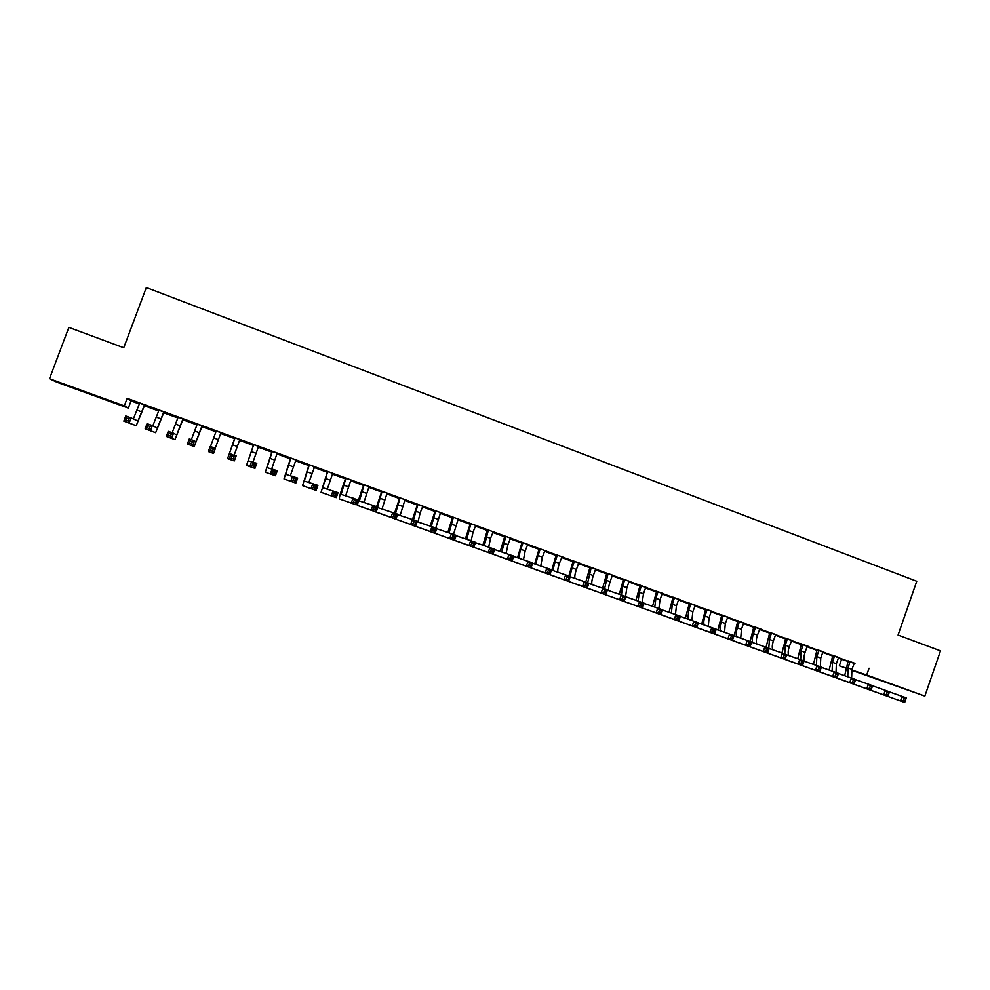<?xml version="1.0" encoding="UTF-8"?>
<svg xmlns="http://www.w3.org/2000/svg" width="990" height="990" viewBox="0 0 990 990"><rect width="100%" height="100%" fill="white"/><g stroke="black" fill="none" stroke-linecap="round" stroke-linejoin="round"><path stroke-width="1.49" d="M79.151 389.726L94.854 395.654L79.151 389.726M894.985 685.476L876.15 678.818L894.985 685.476M854.11 663.374L127.153 398.327L131.039 400.925L139.367 403.957M144.453 405.801L158.672 410.974M163.672 412.793L177.878 417.953M182.779 419.735L196.973 424.896M201.774 426.641L215.956 431.801M220.683 433.521L234.779 438.644M239.531 440.377L253.49 445.45M258.279 447.195L272.089 452.207M276.915 453.964L290.59 458.939M295.441 460.709L308.991 465.634M313.88 467.404L327.282 472.279M332.207 474.074L345.485 478.9M350.435 480.707L363.578 485.484M368.565 487.29L381.571 492.03M386.583 493.849L399.477 498.527M404.514 500.371L417.273 505.011M422.346 506.855L434.969 511.446M440.067 513.303L452.579 517.844M457.714 519.713L470.089 524.217M475.25 526.086L487.501 530.541M492.686 532.434L504.826 536.84M510.036 538.733L522.052 543.114M527.299 545.02L539.191 549.339M544.463 551.257L556.232 555.538M561.528 557.469L573.185 561.701M578.507 563.632L590.052 567.839M595.398 569.782L606.833 573.94M612.204 575.883L623.514 580.004M628.91 581.959L640.109 586.031M645.529 588.011L656.618 592.045M662.062 594.025L673.039 598.01M678.509 600.002L689.374 603.95M694.881 605.954L705.635 609.865M711.154 611.87L721.797 615.743M727.341 617.76L737.884 621.584M743.441 623.613L753.885 627.413M759.466 629.442L769.799 633.192M775.405 635.234L785.627 638.958M791.258 641L801.38 644.676M807.036 646.742L817.059 650.38M822.727 652.447L832.652 656.048M838.344 658.115L841.599 659.303L839.334 665.787L845.967 668.027M131.039 400.925L128.353 408.115L57.086 382.289L49.5 378.737L124.332 405.863L128.353 408.115M49.5 378.737L68.855 327.393L123.75 347.762L146.322 287.558L916.752 581.266L898.066 635.085L940.5 650.838L924.846 696.094L851.648 670.255M845.918 668.176L839.334 665.787M163.746 412.595L168.399 414.29L163.808 412.533M158.746 410.776L157.014 410.07L158.771 410.702L152.844 425.824M164.192 412.125L158.746 410.145M201.861 426.455L205.499 427.779L201.911 426.393M197.047 424.698L194.362 423.646L197.06 424.636L191.367 439.671M202.294 425.985L197.035 424.067M242.228 441.057L239.642 440.117L234.172 455.128M242.204 441.132L239.605 440.179M234.89 437.766L229.272 453.977L236.177 455.858L234.308 460.919L227.552 458.63L234.84 438.471L231.239 437.135L234.828 438.372M243.045 440.723L234.816 437.815M243.02 440.798L240.013 439.709M278.537 454.262L277.014 453.705L271.743 468.753M278.512 454.323L276.977 453.779M272.151 452.022L267.659 450.388L272.151 451.935M280.269 454.262L272.126 451.391M280.244 454.336L277.398 453.296M314.436 467.317L308.88 482.402M309.053 465.436L303.683 463.481L309.053 465.362M317.072 467.651L309.029 464.805M317.048 467.726L314.35 466.748M345.943 478.158L341.154 494.381L358.058 499.876L356.239 504.851L339.471 498.935C339.137 497.624 340.399 492.971 343.258 484.976L345.547 478.739L339.322 476.45L345.535 478.628M353.479 480.905L345.522 478.083M353.455 480.967L350.906 480.039M376.646 506.583L381.633 491.857L374.579 489.27L381.633 491.758M389.478 493.998L381.608 491.213M389.454 494.072L387.053 493.193M397.535 514.676L412.446 519.515L417.335 504.838L409.464 501.955L417.322 504.739M425.094 506.954L417.31 504.195M425.069 507.016L422.804 506.199M452.64 517.659L443.966 514.503L452.64 517.584M460.325 519.762L452.616 517.04M460.288 519.837L458.16 519.057M487.563 530.355L478.108 526.915L487.563 530.281M495.161 532.434L487.55 529.749M495.136 532.509L493.144 531.779M521.965 542.866L511.904 539.204L522.114 542.842M529.638 544.983L522.101 542.31M529.613 545.044L527.744 544.364M555.291 554.982L545.329 551.368L555.316 554.92M563.731 557.382L556.281 554.746M563.706 557.457L561.974 556.826M588.295 566.911L578.581 563.446L576.428 569.46C574.992 573.643 574.522 576.613 575.004 578.395M588.283 566.985L578.581 563.458L579.001 562.939M597.465 569.658L590.09 567.047M597.453 569.72L595.844 569.139M620.94 578.791L612.29 575.648M620.916 578.853L612.265 575.71L610.125 581.687C608.702 585.894 608.293 588.902 608.887 590.671M630.853 581.798L623.552 579.224M630.828 581.86L629.343 581.328M653.251 590.535L645.629 587.763M653.227 590.597L645.604 587.825L643.475 593.777L642.287 602.514M663.882 593.814L656.655 591.265M663.857 593.876L662.496 593.381M685.229 602.168L678.608 599.754L676.479 605.744L675.44 614.493M685.204 602.229L678.583 599.816M696.564 605.707L689.424 603.182M696.539 605.769L695.302 605.323M716.871 613.676L711.241 611.622L709.125 617.587L708.258 626.385M716.859 613.738L711.216 611.684M728.912 617.475L721.834 614.976M728.888 617.537L727.761 617.129M748.205 625.074L743.54 623.378L741.448 629.306L740.743 638.154M748.18 625.136L743.515 623.428M760.926 629.108L753.922 626.645M760.902 629.182L759.887 628.811M779.217 636.347L775.504 634.998L773.425 640.889C772.113 644.886 771.928 647.856 772.881 649.799M779.204 636.409L775.467 635.06M792.594 640.641L785.676 638.191M792.582 640.703L791.678 640.382M809.931 647.522L807.135 646.495M809.907 647.584L807.098 646.557L805.068 652.373C803.769 656.382 803.645 659.365 804.697 661.308M801.442 644.502L800.724 644.243L801.442 644.465M823.952 652.039L817.096 649.626M823.928 652.113L823.148 651.828M840.324 658.573L838.431 657.88M840.3 658.635L838.406 657.942L836.389 663.733L836.03 672.482M829.113 670.044L832.701 655.9L831.216 655.33L832.701 655.813M854.989 663.337L848.207 660.936M854.964 663.399L854.283 663.152M841.599 659.303L848.22 661.456M839.508 657.707L832.689 655.293M839.495 657.768L838.753 657.496M825.165 653.054L822.826 652.212L820.772 658.065L820.339 666.815M825.14 653.115L822.789 652.262M817.109 650.195L816.008 649.799L817.109 650.158M808.323 646.359L801.43 643.921M808.298 646.421L807.456 646.111M794.611 641.941L791.357 640.765M794.586 642.015L791.332 640.827M781.952 652.955L785.689 638.76M776.804 634.887L769.836 632.437M776.779 634.961L775.826 634.615M763.748 630.729L759.565 629.195M763.736 630.791L759.528 629.256M744.963 623.304L737.921 620.817M744.938 623.378L743.874 622.982M732.575 619.394L727.44 617.513M732.563 619.455L727.402 617.574M712.775 611.597L705.672 609.085M712.763 611.672L711.575 611.238M701.093 607.934L694.968 605.707M701.068 607.996L694.943 605.769M680.266 599.779L673.089 597.242M680.241 599.841L678.942 599.371M669.277 596.364L662.162 593.777M669.252 596.425L662.137 593.839L660.021 599.779L658.907 608.516M647.41 587.825L640.146 585.251M647.386 587.887L645.963 587.367M637.139 584.682L629.009 581.724L626.843 587.751L625.581 596.487M637.115 584.744L628.972 581.786M614.208 575.747L606.87 573.148M614.184 575.809L612.637 575.252M604.667 572.864L595.485 569.559L593.319 575.598C591.896 579.793 591.451 582.776 591.995 584.558M604.643 572.925L595.473 569.596M580.647 563.533L573.235 560.909M580.623 563.607L578.952 563.001M571.824 560.996L561.924 557.395L571.849 560.934M546.728 551.195L539.228 548.547M546.703 551.269L544.908 550.613M538.671 548.943L528.66 545.304L538.696 548.881M512.449 538.721L504.863 536.048M512.424 538.795L510.493 538.09M504.888 536.654L495.05 533.078L504.888 536.58M477.786 526.123L470.126 523.413M477.762 526.185L475.707 525.442M465.411 538.795L470.151 524.044L461.093 520.728L470.151 523.945M442.753 513.377L435.018 510.642M442.728 513.439L440.538 512.647M430.204 525.987L435.031 511.273L426.764 508.241L435.031 511.174M407.336 500.495L399.514 497.723M407.311 500.556L404.972 499.715M394.602 513.067L399.527 498.366L392.065 495.631L399.527 498.267M371.535 487.464L363.615 484.667M371.51 487.538L369.022 486.635M364.097 484.766L359.432 500.977L377.945 507.053L376.138 512.016L357.761 505.519C357.328 504.182 358.529 499.517 361.362 491.547L363.639 485.31L356.994 482.873L363.639 485.211M335.325 474.297L327.331 471.463M335.301 474.371L332.677 473.418M327.702 471.525L322.765 487.736L338.06 492.649L336.229 497.636L321.082 492.302L327.344 472.119L321.552 469.978L327.344 472.02M298.72 460.981L290.627 458.123M298.695 461.055L295.923 460.041M296.53 460.808L295.552 460.449M296.517 460.882L295.515 460.511M290.652 458.741L285.726 456.947L290.652 458.667M261.707 447.517L253.527 444.621M261.682 447.591L258.761 446.527M260.432 447.678L258.378 446.936L253.019 461.934M260.407 447.74L258.341 446.997M253.663 444.584L248.181 460.808L256.806 463.308L254.95 468.357L246.473 465.424L253.551 445.277L249.492 443.78L253.539 445.178M224.272 433.892L215.993 430.972M224.247 433.966L221.191 432.853M223.926 434.4L220.807 433.274M223.901 434.474L220.758 433.323L215.214 448.284M216.018 431.603L212.875 430.464M216.018 431.529L212.887 430.39M183.299 419.079L177.94 417.124M183.348 419.018L182.841 419.562L186.999 421.047L182.915 419.488M177.953 417.755L175.737 416.877L177.965 417.693L172.173 432.741M144.973 405.133L139.429 403.116M144.528 405.603L149.688 407.484L144.59 405.554M139.429 403.041L139.454 403.71L138.179 403.215L139.454 403.685M127.153 398.327L124.332 405.863M869.072 668.238L866.708 675.007L924.846 696.094M851.734 669.97L866.708 675.007M850.063 661.543L848.046 667.953L847.774 676.764M854.333 663.09L851.932 669.364L851.635 678.113M844.668 675.675L848.195 660.862M889.453 691.911L906.283 697.851L904.699 702.442L847.032 681.764M905.07 701.019L905.702 699.175L904.031 698.569L903.387 700.413L905.07 701.019L904.699 702.442L847.378 681.912M903.387 700.413L900.504 700.932L902.1 696.341L904.031 698.569M850.076 662.137L848.22 661.53M905.702 699.175L906.283 697.851M834.508 655.887L832.491 662.31L832.132 671.096M834.521 656.481L832.689 655.219M872.561 685.81L889.49 691.787L887.894 696.391L831.377 676.12M888.24 694.955L888.884 693.111L887.188 692.493L886.557 694.337L888.24 694.955L887.894 696.391L831.711 676.269M886.557 694.337L883.686 694.869L885.283 690.265L887.188 692.493M888.884 693.111L889.49 691.787M818.879 650.195L816.849 656.642L816.416 665.404M813.471 664.377L817.096 649.551M855.583 679.685L872.611 685.686L871.002 690.302L815.636 670.453M871.311 688.854L871.955 686.998L870.26 686.392L869.616 688.236L871.311 688.854L871.002 690.302L815.97 670.601M869.616 688.236L866.77 688.768L868.366 684.164L870.26 686.392M818.891 650.801L817.109 650.22M871.955 686.998L872.611 685.686M803.162 644.478L801.133 650.937L800.625 659.687M797.754 658.684L801.43 643.846M838.505 673.522L855.632 679.561L854.024 684.177L799.821 664.748M854.296 682.716L854.939 680.86L853.232 680.241L852.588 682.098L854.296 682.716L854.024 684.177L800.155 664.896M852.588 682.098L849.754 682.642L851.363 678.014L853.232 680.241M803.175 645.084L801.442 644.527M854.939 680.86L855.632 679.561M787.372 638.736L785.33 645.208L784.748 653.957M791.728 640.32L789.29 646.643C787.978 650.653 787.83 653.623 788.832 655.566M787.384 639.342L785.676 638.117M821.329 667.322L838.555 673.386L836.934 678.026L783.919 659.018M837.181 676.541L837.837 674.685L836.117 674.066L835.461 675.923L837.181 676.541L836.934 678.026L784.241 659.167M835.461 675.923L832.652 676.479L834.261 671.839L836.117 674.066M837.837 674.685L838.555 673.386M771.495 632.957L769.44 639.453L768.797 648.202M766.074 647.212L769.836 632.363M804.053 661.097L821.378 667.186L819.757 671.839L767.931 653.264M819.968 670.341L820.623 668.473L818.891 667.854L818.247 669.71L819.968 670.341L819.757 671.839L768.252 653.412M818.247 669.71L815.438 670.279L817.072 665.626L818.891 667.854M771.507 633.563L769.849 633.043M820.623 668.473L821.378 667.186M755.531 627.153L753.477 633.662C752.14 637.709 751.942 640.691 752.87 642.609M759.936 628.761L757.474 635.11C756.162 639.095 755.952 642.052 756.855 643.995M750.111 641.446L753.922 626.571M786.691 654.823L804.103 660.949L802.469 665.614L751.856 647.472M802.667 664.092L803.311 662.236L801.578 661.605L800.922 663.473L802.667 664.092L802.469 665.614L752.177 647.621M800.922 663.473L798.138 664.055L799.771 659.39L801.578 661.605M755.543 627.759L753.935 627.252M803.311 662.236L804.103 660.949M739.493 621.324L737.426 627.846C736.09 631.88 735.867 634.862 736.733 636.768M734.048 635.84L737.921 620.742M769.218 648.524L786.741 654.675L785.095 659.352L735.706 641.656M785.256 657.818L785.912 655.949L784.167 655.318L783.511 657.187L785.256 657.818L785.095 659.352L736.028 641.805M783.511 657.187L780.739 657.781L782.385 653.103L784.167 655.318M739.505 621.93L737.934 621.435M785.912 655.949L786.741 654.675M723.368 615.446L721.289 621.992C719.953 626.014 719.693 628.984 720.522 630.89M727.811 617.067L725.324 623.452L724.544 632.288M717.923 629.999L721.834 614.901M751.645 642.188L769.267 648.363L767.621 653.054L719.47 635.803M767.745 651.507L768.401 649.638L766.644 648.995L765.988 650.876L767.745 651.507L767.621 653.054L719.779 635.951M765.988 650.876L763.24 651.47L764.886 646.792L766.644 648.995M723.381 616.065L721.859 615.582M768.401 649.638L769.267 648.363M707.157 609.555L705.066 616.114C703.729 620.124 703.445 623.081 704.212 624.987M701.7 624.121L705.672 609.011M733.974 635.803L751.695 642.027L750.049 646.718L703.148 629.912M750.135 645.158L750.804 643.277L749.034 642.646L748.366 644.527L750.135 645.158L750.049 646.718L703.457 630.073M748.366 644.527L745.643 645.134L747.289 640.431L749.034 642.646M707.169 610.174L705.684 609.704M750.804 643.277L751.695 642.027M690.859 603.628L688.768 610.199L687.827 619.047M695.351 605.261L692.851 611.684L691.886 620.458M685.402 618.218L689.424 603.108M716.203 629.393L734.035 635.642L732.377 640.357L686.738 624.009M732.427 638.773L733.095 636.892L731.313 636.248L730.657 638.142L732.427 638.773L732.377 640.357L687.048 624.158M730.657 638.142L727.935 638.76L729.593 634.046L731.313 636.248M690.871 604.246L689.436 603.789M733.095 636.892L734.035 635.642M674.475 597.663L672.371 604.259L671.344 613.082M669.017 612.278L673.076 597.156M698.321 622.945L716.265 629.232L714.594 633.947L670.242 618.057M714.619 632.35L715.287 630.457L713.493 629.813L712.825 631.707L714.619 632.35L714.594 633.947L670.539 618.206M712.825 631.707L710.127 632.338L711.798 627.623L713.493 629.813M674.487 598.282L673.101 597.849M715.287 630.457L716.265 629.232M658.004 591.673L655.9 598.282L654.786 607.08M652.546 606.301L656.655 591.191M680.34 616.461L698.383 622.772L696.712 627.511L653.66 612.08M696.7 625.89L697.368 623.997L695.574 623.354L694.906 625.247L696.7 625.89L696.712 627.511L653.957 612.228M694.906 625.247L692.22 625.89L693.903 621.151L695.574 623.354M658.016 592.292L656.679 591.884M697.368 623.997L698.383 622.772M641.446 585.659L639.33 592.28L638.129 601.041M635.988 600.299L640.146 585.177M662.26 609.939L680.415 616.275L678.732 621.027L636.978 606.078M678.682 619.406L679.363 617.5L677.556 616.844L676.875 618.75L678.682 619.406L678.732 621.027L637.275 606.226M676.875 618.75L674.215 619.406L675.898 614.654L677.556 616.844M641.471 586.278L640.171 585.882M679.363 617.5L680.415 616.275M624.801 579.596L622.673 586.241L621.398 594.965M619.344 594.26L623.552 579.138M644.069 603.38L662.335 609.753L660.639 614.505L620.223 600.039M660.565 612.872L661.233 610.954L659.427 610.298L658.746 612.216L660.565 612.872L660.639 614.505L620.507 600.188M658.746 612.216L656.098 612.872L657.793 608.107L659.427 610.298M624.826 580.227L623.576 579.843M661.233 610.954L662.335 609.753M608.07 573.507L604.581 588.902M602.613 588.184L606.87 573.074M625.779 596.784L644.144 603.182L642.448 607.959L603.368 593.963M642.337 606.288L643.017 604.383L641.186 603.727L640.505 605.633L642.337 606.288L642.448 607.959L603.653 594.111M640.505 605.633L637.882 606.313L639.577 601.536L641.186 603.727M608.095 574.138L606.882 573.779M643.017 604.383L644.144 603.182M591.253 567.394L587.676 582.788M585.783 582.108L590.09 566.973M607.377 590.151L625.853 596.574L624.146 601.363L586.427 587.862M623.997 599.68L624.678 597.762L622.846 597.106L622.153 599.024L623.997 599.68L624.146 601.363L586.711 588.011M622.153 599.024L619.554 599.705L621.262 594.916L622.846 597.106M591.265 568.025L590.114 567.678M624.678 597.762L625.853 596.574M574.336 561.243L572.183 567.926C570.723 572.232 570.252 575.24 570.784 576.96M568.866 575.994L573.222 560.835M588.864 583.481L607.452 589.929L605.744 594.73L569.399 581.724M605.558 593.035L606.239 591.117L604.395 590.448L603.702 592.366L605.558 593.035L605.744 594.73L569.671 581.873M603.702 592.366L601.116 593.072L602.836 588.27L604.395 590.448M574.361 561.875L573.247 561.54M606.239 591.117L607.452 589.929M557.333 555.056L555.18 561.763C553.707 566.045 553.212 569.04 553.682 570.76M562.023 556.764L559.437 563.31C558.014 567.456 557.506 570.426 557.927 572.208M551.826 570.129L556.269 554.672M570.24 576.774L588.939 583.246L587.218 588.06L552.271 575.549M587.008 586.352L587.689 584.422L585.832 583.741L585.139 585.672L587.008 586.352L587.218 588.06L552.531 575.697M585.139 585.672L582.578 586.389L584.298 581.576L585.832 583.741M557.358 555.687L556.293 555.378M587.689 584.422L588.939 583.246M540.243 548.844L538.065 555.563C536.605 559.82 536.073 562.803 536.481 564.535M544.958 550.551L542.359 557.11L540.75 565.983M534.724 563.941L539.228 548.472M551.504 570.03L570.327 576.527L568.594 581.353L535.058 569.337M568.347 579.62L569.04 577.69L567.159 577.009L566.466 578.94L568.347 579.62L568.594 581.353L535.318 569.498M566.466 578.94L563.929 579.67L565.649 574.843L567.159 577.009M540.255 549.475L539.253 549.178M569.04 577.69L570.327 576.527M523.054 542.582L520.876 549.326C519.416 553.558 518.847 556.541 519.193 558.261M527.794 544.314L525.183 550.886L523.487 559.721M517.535 557.704L522.089 542.235M532.657 563.236L551.603 569.757L549.858 574.608L517.745 563.1M549.574 572.851L550.267 570.908L548.386 570.228L547.68 572.171L549.574 572.851L549.858 574.608L517.993 563.261M547.68 572.171L545.168 572.913L546.901 568.062L548.386 570.228M523.079 543.225L522.114 542.941M550.267 570.908L551.603 569.757M505.779 536.295L501.806 551.962M510.543 538.04L507.92 544.624L506.138 553.422M500.247 551.442L504.863 535.974M513.711 556.417L532.756 562.964L531.024 567.814L500.346 556.826M530.689 566.045L531.382 564.102L529.489 563.409L528.796 565.364L530.689 566.045L531.024 567.814L500.581 556.986M528.796 565.364L526.284 566.107L528.041 561.256L529.489 563.409M505.791 536.939L504.888 536.679M531.382 564.102L532.756 562.964M488.404 529.984L484.333 545.626M493.193 531.729L490.557 538.337L488.689 547.074M482.885 545.131L487.538 529.662M494.641 549.549L513.81 556.12L512.065 560.984L482.848 550.514M511.694 559.189L512.399 557.246L510.493 556.553L509.788 558.509L511.694 559.189L512.065 560.984L483.083 550.675M509.788 558.509L507.301 559.263L509.058 554.4L510.493 556.553M488.417 530.615L487.563 530.38M512.399 557.246L513.81 556.12M470.931 523.623L466.76 539.241M475.757 525.381L473.109 532.001L471.141 540.713M470.955 524.267L470.126 523.326M475.447 542.644L494.753 549.227L492.995 554.115L465.25 544.178M492.587 552.309L493.292 550.353L491.374 549.66L490.669 551.616L492.587 552.309L492.995 554.115L465.473 544.339M490.669 551.616L488.206 552.383L489.963 547.507L491.374 549.66M493.292 550.353L494.753 549.227M453.371 517.238L449.101 532.818M458.221 518.995L453.519 534.34M447.851 532.41L452.616 516.966M456.155 535.714L475.571 542.31L473.802 547.198L447.567 537.793M473.356 545.379L474.062 543.411L472.143 542.718L471.426 544.673L473.356 545.379L473.802 547.198L447.777 537.966M471.426 544.673L468.988 545.465L470.757 540.565L472.143 542.718M453.395 517.881L452.64 517.683M474.062 543.411L475.571 542.31M435.711 510.815L431.343 526.358M440.587 512.585L435.786 527.942M435.736 511.459L435.006 510.555M436.726 528.734L456.279 535.343L454.509 540.243L429.784 531.382M454.014 538.399L454.732 536.432L452.789 535.739L452.084 537.706L454.014 538.399L454.509 540.243L429.982 531.543M452.084 537.706L449.658 538.498L451.44 533.598L452.789 535.739M454.732 536.432L456.279 535.343M417.953 504.356L413.498 519.886M422.854 506.138L420.168 512.808L418.04 522.002M417.978 504.999L417.31 504.12M417.186 521.718L436.875 528.338L435.093 533.251L411.902 524.923M434.561 531.382L435.278 529.415L433.323 528.71L432.618 530.689L434.561 531.382L435.093 533.251L412.088 525.108M432.618 530.689L430.217 531.494L431.999 526.569L433.323 528.71M435.278 529.415L436.875 528.338M400.108 497.859L395.542 513.402M405.034 499.653L400.096 515.505M400.121 498.502L399.502 497.648M414.996 524.329L415.713 522.349L413.746 521.643L413.028 523.623L414.996 524.329L415.553 526.21L410.652 524.452L412.446 519.515L417.347 521.284L415.553 526.21L393.921 518.438M413.028 523.623L410.652 524.452L394.094 518.624M415.713 522.349L417.347 521.284M412.446 519.515L413.746 521.643M382.152 491.325L377.499 506.892M387.102 493.131L382.041 508.971M382.177 491.981L381.608 491.127M377.747 507.598L397.708 514.194L395.901 519.131L375.841 511.904M395.295 517.238L396.025 515.245L394.045 514.54L393.327 516.52L395.295 517.238L395.901 519.131L376.002 512.102M393.327 516.52L390.976 517.362L392.782 512.412L394.045 514.54M396.025 515.245L397.708 514.194M369.084 486.573L363.899 502.4M364.122 485.409L363.615 484.58M375.482 510.085L376.212 508.105L374.22 507.387L373.502 509.367L375.482 510.085L376.138 512.016L357.811 505.543M373.502 509.367L371.176 510.221L372.982 505.259L374.22 507.387M376.212 508.105L377.945 507.053M350.955 479.977L345.659 495.78M345.968 478.814L345.522 478.009M355.558 502.908L356.289 500.915L354.284 500.185L353.554 502.178L355.558 502.908L356.239 504.851L339.508 498.96M353.554 502.178L351.252 503.044L353.071 498.069L354.284 500.185M356.289 500.915L358.058 499.876M332.739 473.356L327.319 489.11M327.715 472.18L327.319 471.389M335.499 495.668L336.229 493.676L334.224 492.946L333.494 494.95L335.499 495.668L336.229 497.636L321.119 492.327M333.494 494.95L331.204 495.829L333.036 490.83L334.224 492.946M336.229 493.676L338.06 492.649M309.338 464.842L304.276 481.066L317.939 485.385L316.095 490.384L307.247 487.34L302.581 485.644L309.029 464.731M315.327 488.404L316.058 486.399L314.04 485.657L313.298 487.674L315.327 488.404L316.095 490.384L302.618 485.669M313.298 487.674L311.046 488.565L312.877 483.553L314.04 485.657M316.058 486.399L317.939 485.385M290.887 458.135L285.689 474.346L297.681 478.071L295.837 483.083L284.006 478.962L290.627 458.036M295.973 459.979L290.355 475.621M295.02 481.078L295.762 479.073L293.721 478.331L292.99 480.348L295.02 481.078L295.837 483.083L284.006 478.962M292.99 480.348L290.751 481.251L292.607 476.227L293.721 478.331M295.762 479.073L297.681 478.071M272.324 451.378L266.991 467.602L277.311 470.708L275.455 475.745L265.295 472.218L272.126 451.304M274.589 473.715L275.344 471.698L273.29 470.955L272.547 472.973L274.589 473.715L275.455 475.745L265.295 472.218M272.547 472.973L270.344 473.901L272.201 468.864L273.29 470.955M275.344 471.698L277.311 470.708M253.688 445.253L253.514 444.535M254.046 466.302L254.789 464.285L252.722 463.543L251.98 465.56L254.046 466.302L254.95 468.357L246.485 465.449M251.98 465.56L249.802 466.5L251.658 461.451L252.722 463.543M254.789 464.285L256.806 463.308M234.915 438.421L234.816 437.729M233.355 458.853L234.11 456.823L232.031 456.068L231.289 458.098L233.355 458.853L234.308 460.919L227.552 458.618M231.289 458.098L229.136 459.051L231.004 453.989L232.031 456.068M234.11 456.823L236.177 455.858M216.018 431.615L210.462 446.564M210.214 446.478L215.424 448.359L213.543 453.432L208.333 451.564L210.214 446.478L211.217 448.557L210.462 450.599L212.553 451.341L213.308 449.312L211.217 448.557M212.553 451.341L213.543 453.432L208.333 451.564L210.462 450.599M213.308 449.312L215.424 448.359M197.035 423.992L197.06 424.661M201.812 426.381L195.921 441.936L194.535 440.822L192.654 445.908L194.189 446.589L202.269 425.898M191.615 443.792L192.654 445.908L187.407 444.015L189.3 438.929L194.535 440.822L192.369 441.75L190.266 440.996L189.511 443.037L191.615 443.792L192.369 441.75M189.511 443.037L187.407 444.015L194.176 446.601M189.3 438.929L190.266 440.996M177.94 417.05L177.965 417.718M182.754 419.451L176.703 435.006L173.522 433.224L171.629 438.335L174.97 439.671L183.212 418.956M170.54 436.194L171.629 438.335L166.345 436.429L168.251 431.331L173.522 433.224L171.295 434.152L169.191 433.385L168.424 435.439L170.54 436.194L171.295 434.152M168.424 435.439L166.345 436.429L174.958 439.671M168.251 431.331L169.191 433.385M158.746 410.058L158.771 410.726M163.573 412.483L157.385 428.026L152.373 425.589L150.468 430.712L155.653 432.704L164.043 411.989M149.329 428.559L150.468 430.712L145.159 428.794L147.065 423.671L152.373 425.589L150.096 426.504L147.968 425.737L147.201 427.791L149.329 428.559L150.096 426.504M147.201 427.791L145.159 428.794L155.628 432.717M147.065 423.671L147.968 425.737M139.454 403.71L133.353 418.931M144.292 405.467L137.957 421.01L131.101 417.904L129.17 423.039L136.212 425.712L144.763 404.972M127.995 420.861L129.17 423.039L123.837 421.121L125.755 415.973L131.101 417.904L128.762 418.807L126.621 418.028L125.854 420.094L127.995 420.861L128.762 418.807M125.854 420.094L123.837 421.121L136.187 425.712M125.755 415.973L126.621 418.028M851.932 669.364L848.046 667.953M836.389 663.733L832.491 662.31M820.772 658.065L816.849 656.642M805.068 652.373L801.133 650.937M789.29 646.643L785.33 645.208M773.425 640.889L769.44 639.453M757.474 635.11L753.477 633.662M741.448 629.306L737.426 627.846M725.324 623.452L721.289 621.992M709.125 617.587L705.066 616.114M692.851 611.684L688.768 610.199M676.479 605.744L672.371 604.259M660.021 599.779L655.9 598.282M643.475 593.777L639.33 592.28M626.843 587.751L622.673 586.241M610.125 581.687L605.942 580.165M593.319 575.598L589.112 574.064M576.428 569.46L572.183 567.926M559.437 563.31L555.18 561.763M542.359 557.11L538.065 555.563M525.183 550.886L520.876 549.326M507.92 544.624L503.588 543.052M490.557 538.337L486.201 536.753M473.109 532.001L468.728 530.417M455.561 525.64L451.155 524.044M437.914 519.243L433.484 517.634M420.168 512.808L415.726 511.199M402.336 506.348L397.856 504.727M384.405 499.839L379.9 498.205M366.362 493.305L361.833 491.659M348.232 486.721L343.679 485.075M329.992 480.113L325.413 478.455M311.652 473.468L307.048 471.797M293.213 466.773L288.585 465.102M274.663 460.053L270.01 458.37M256.014 453.296L251.336 451.589M237.266 446.49L232.563 444.782M218.406 439.647L213.679 437.939M199.435 432.779L194.684 431.046M180.366 425.861L175.577 424.128M161.184 418.906L156.37 417.161M141.892 411.914L137.053 410.157"/></g></svg>
